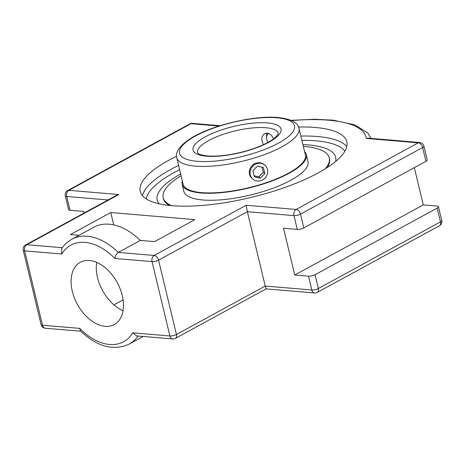 <?xml version="1.0" encoding="UTF-8"?>
<svg xmlns="http://www.w3.org/2000/svg" width="465" height="465" viewBox="0 0 465 465"><rect width="100%" height="100%" fill="white"/><g stroke="black" fill="none" stroke-linecap="round" stroke-linejoin="round"><path stroke-width="0.7" d="M298.565 127.003A106.223 31.765 166.5 0 1 315.2 127.468A106.223 31.765 166.5 0 1 346.826 141.779A106.223 31.765 166.5 0 1 287.556 186.494A106.223 31.765 166.5 0 1 171.87 205.681A106.223 31.765 166.5 0 1 140.244 191.371A106.223 31.765 166.5 0 1 176.537 156.298M308.371 144.917A91.779 27.447 166.5 0 1 334.469 154.514A91.779 27.447 166.5 0 1 335.666 161.413A91.779 27.447 -13.5 0 0 334.469 154.514A91.779 27.447 -13.5 0 0 308.371 144.917A91.779 27.447 -13.5 0 0 302.895 144.586A91.779 27.447 166.5 0 1 308.371 144.917M159.1 203.804A91.779 27.447 166.5 0 1 157.036 197.114A91.779 27.447 166.5 0 1 180.664 173.933A91.779 27.447 -13.5 0 0 157.036 197.114A91.779 27.447 -13.5 0 0 159.1 203.804M118.79 194.533L116.326 195.451L25.592 244.962A4.743 3.034 61.4 0 1 26.807 244.724L118.79 194.533L68.849 190.33L190.97 123.69L219.009 126.05M291.602 120.557A125.986 37.677 166.5 0 1 366.275 138.448L368.297 138.169L419.68 142.499A4.743 3.36 -85.2 0 0 418.227 142.825A4.743 3.034 61.4 0 1 422.621 147.504A4.743 1.418 -13.5 0 0 423.894 146.115A4.743 4.743 0 0 0 419.68 142.499M414.332 167.627L423.278 204.902L437.024 206.059A4.743 1.418 166.5 0 1 438.437 206.698A4.743 1.418 166.5 0 1 437.164 208.088L315.043 274.728A4.743 1.418 166.5 0 1 308.504 276.193L294.758 275.036L283.522 228.245L297.269 229.402A4.743 1.418 -13.5 0 0 303.808 227.937L425.928 161.297A4.743 1.418 -13.5 0 0 427.207 159.908L423.894 146.115M65.292 195.841A4.743 1.418 -13.5 0 0 66.704 196.48A4.743 3.36 -85.2 0 1 68.849 190.33A4.743 3.034 61.4 0 0 67.628 190.569A4.743 4.743 0 0 0 65.292 195.841L68.605 209.634A4.743 1.418 -13.5 0 0 70.017 210.273L83.764 211.43L84.142 213.011M366.275 138.448L418.227 142.825L296.106 209.459L246.165 205.257L247.357 211.685L265.213 286.062L176.433 334.509L158.577 260.133L247.357 211.685L293.961 215.609A4.743 1.418 -13.5 0 0 300.5 214.144L422.621 147.504L425.928 161.297M25.592 244.962A4.743 4.743 0 0 0 23.25 250.234A4.743 1.418 -13.5 0 0 24.662 250.873L61.822 254L61.682 248.67C64.379 244.619 67.768 241.469 71.854 239.219L93.849 227.211A59.764 38.235 61.4 0 1 140.308 240.422L154.549 241.626L194.87 219.62L110.757 212.54L70.436 234.54L79.085 235.273M140.308 240.422L118.313 252.431C116.314 253.832 115.169 255.843 114.872 258.47L152.038 261.597A4.743 1.418 -13.5 0 0 158.577 260.133A4.743 3.034 61.4 0 0 154.182 255.448A4.743 3.36 94.8 0 0 152.038 261.597L169.894 335.974A4.743 1.418 -13.5 0 0 176.433 334.509A4.743 3.034 -118.6 0 1 175.369 338.392L266.096 288.881L265.213 286.062L311.817 289.986A4.743 1.418 166.5 0 0 318.356 288.521L315.043 274.728M137.995 336.032A59.764 38.235 -118.6 0 1 129.107 344.141C113.338 351.174 97.086 346.739 80.358 330.824L79.678 328.377L42.518 325.25L24.662 250.873A4.743 3.36 -85.2 0 1 26.807 244.724L62.345 247.717M172.695 338.956A4.743 3.36 94.8 0 1 169.894 335.974L132.728 332.847L136.704 335.922L172.695 338.956A4.743 4.743 0 0 0 175.369 338.392M113.96 304.871L123.08 299.896M294.758 275.036L423.278 204.902M72.308 291.322A35.485 22.704 61.4 0 1 80.282 262.277A35.485 22.704 61.4 0 1 122.249 295.525A35.485 22.704 61.4 0 1 114.274 324.57A35.485 22.704 61.4 0 1 72.308 291.322M96.708 262.417A35.485 22.704 -118.6 0 0 123.045 310.678M113.727 224.915L110.757 212.54M263.428 144.667C260.946 139.698 261.371 136.007 264.707 133.589C268.171 132.281 271.147 134.019 273.635 138.803M252.867 179.101A9.184 8.568 -49.1 0 1 252.46 178.729A9.184 8.568 -49.1 0 1 252.588 166.331A9.184 8.568 -49.1 0 1 264.881 165.209A9.184 8.568 -49.1 0 1 265.283 165.581A9.184 8.568 -49.1 0 1 265.155 177.979A9.184 8.568 -49.1 0 1 252.867 179.101L252.175 178.502C246.764 174.241 249.595 164.872 256.262 163.145C259.313 162.297 261.952 162.785 264.19 164.61M329.476 158.774A85.386 25.534 -13.5 0 1 327.098 167.644A85.386 25.534 -13.5 0 0 329.476 158.774L329.267 157.891A85.386 25.534 -13.5 0 0 303.32 146.347M163.418 198.636A85.386 25.534 -13.5 0 0 169.562 205.466A85.386 25.534 -13.5 0 1 163.418 198.636L163.209 197.759A85.386 25.534 -13.5 0 0 171.614 205.664M267.189 133.071A9.184 5.876 -118.6 0 0 266.643 134.647A9.184 5.876 -118.6 0 0 266.526 137.256L266.637 138.372A7.318 4.679 61.4 0 1 268.805 133.502M267.945 142.4A7.318 4.679 61.4 0 1 266.637 138.372M254.105 175.758L258.802 176.834L263.318 172.207L262.115 167.231M260.324 178.153L254.355 176.787L252.902 170.783L257.418 166.156L263.388 167.522L264.841 173.526L260.324 178.153L258.802 176.834M264.841 173.526L263.318 172.207M182.943 183.437A62.903 18.809 -13.5 0 0 183.071 184.157A62.903 18.809 -13.5 0 0 204.251 192.801A62.903 18.809 -13.5 0 0 271.793 180.716A62.903 18.809 -13.5 0 0 305.395 154.793A62.903 18.809 -13.5 0 0 305.18 154.095M182.332 180.879A63.85 19.094 -13.5 0 0 182.146 184.384A63.85 19.094 -13.5 0 0 203.653 193.155A63.85 19.094 -13.5 0 0 272.211 180.885A63.85 19.094 -13.5 0 0 306.319 154.572A63.85 19.094 -13.5 0 0 304.563 151.538M181.083 175.694A85.386 25.534 -13.5 0 0 163.209 197.759M325.361 168.749A85.386 25.534 -13.5 0 0 329.267 157.891M182.146 184.384L183.826 191.371A63.85 19.094 -13.5 0 0 205.327 200.142A63.85 19.094 -13.5 0 0 273.885 187.877A63.85 19.094 -13.5 0 0 307.999 161.558L306.319 154.572M346.797 146.568A106.223 31.765 -13.5 0 0 317.374 136.518A106.223 31.765 -13.5 0 0 300.849 136.053M178.612 165.395A106.223 31.765 -13.5 0 0 142.447 195.631M301.878 140.343A102.904 30.771 166.5 0 1 315.875 140.819A102.904 30.771 166.5 0 1 344.891 151.218M146.254 198.904A102.904 30.771 166.5 0 1 179.641 169.684M439.408 225.763A4.743 4.743 0 0 0 441.75 220.491A4.743 1.418 166.5 0 1 440.477 221.881L318.356 288.521A4.743 3.034 -118.6 0 1 317.287 292.404L439.408 225.763A4.743 3.034 -118.6 0 0 440.477 221.881L437.164 208.088M266.09 288.881L314.619 292.967A4.743 3.36 -85.2 0 1 311.817 289.986L308.504 276.193M45.32 328.232A4.743 3.36 -85.2 0 1 42.518 325.25A4.743 1.418 -13.5 0 1 41.106 324.611A4.743 4.743 0 0 0 45.32 328.232L80.759 331.214M297.269 229.402L293.961 215.609A4.743 3.36 94.8 0 1 296.106 209.459A4.743 3.034 61.4 0 1 300.5 214.144L303.808 227.937M189.755 123.928A4.743 3.034 61.4 0 1 190.97 123.69A4.743 3.36 94.8 0 1 192.423 123.365A4.743 4.743 0 0 0 189.755 123.928L67.628 190.569M70.017 210.273L66.704 196.48L108.066 199.962M246.165 205.257L154.182 255.448L118.313 252.431A59.764 38.235 -118.6 0 0 71.854 239.219M61.822 254A55.021 35.201 61.4 0 1 114.872 258.47M132.728 332.847A55.021 35.201 61.4 0 1 79.678 328.377M197.515 152.7A41.507 12.41 166.5 0 1 220.677 135.222A41.507 12.41 166.5 0 1 265.881 127.73A41.507 12.41 166.5 0 1 278.239 133.321L277.878 134.478L275.263 137.483C272.205 140.18 267.485 142.918 261.092 145.708C251.065 149.951 240.138 153.002 228.309 154.862C219.91 156.106 212.778 156.443 206.908 155.874C202.56 155.351 199.706 154.578 198.346 153.555L197.515 152.7M176.758 157.681A62.856 18.798 -13.5 0 0 195.474 166.15A62.856 18.798 -13.5 0 0 263.922 154.793A62.856 18.798 -13.5 0 0 298.995 128.334C297.943 122.568 290.968 118.964 278.076 117.523C253.547 115.151 210.808 125.585 190.784 138.367C179.734 145.586 175.061 152.02 176.758 157.681L183.286 184.861M276.931 117.779A59.119 17.682 166.5 0 1 253.129 153.456A59.119 17.682 166.5 0 1 181.077 147.393A59.119 17.682 166.5 0 1 276.931 117.779M267.567 122.888A45.245 13.532 -13.5 0 0 194.213 145.551A45.245 13.532 -13.5 0 0 249.356 150.189A45.245 13.532 -13.5 0 0 267.567 122.888M314.619 292.967A4.743 4.743 0 0 0 317.287 292.404M192.423 123.365L220.131 125.695M371.07 138.407L367.658 132.926L354.83 124.853L333.161 120.168L314.648 119.255L291.084 120.33M23.25 250.234L41.106 324.611M438.437 206.698L441.75 220.491M129.107 344.141L143.162 336.468M305.522 155.513L298.995 128.334"/></g></svg>
